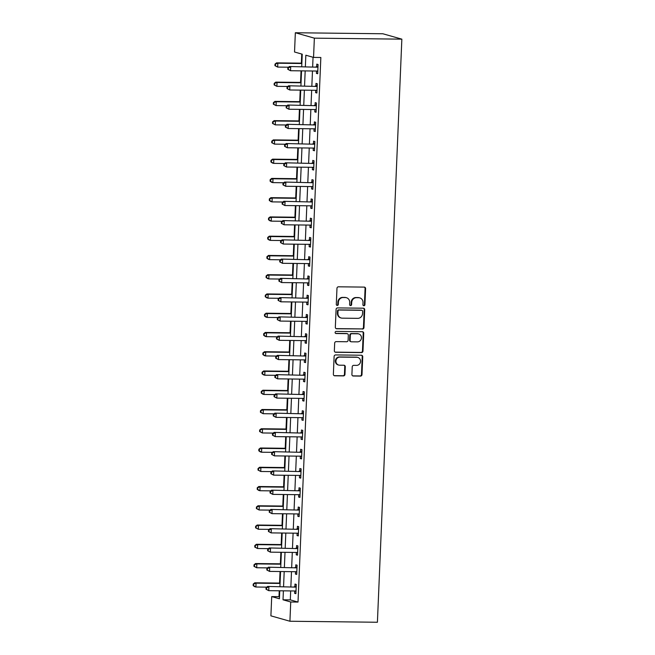 <?xml version="1.0" encoding="UTF-8"?>
<svg xmlns="http://www.w3.org/2000/svg" width="655" height="655" viewBox="0 0 655 655"><rect width="100%" height="100%" fill="white"/><g stroke="black" fill="none" stroke-linecap="round" stroke-linejoin="round"><path stroke-width="0.98" d="M363.877 305.746A1.064 0.999 105.9 0 0 364.925 304.698L365.596 288.634A1.523 1.425 105.9 0 0 364.229 287.103L338.463 286.808A1.523 1.425 105.9 0 0 336.973 288.306L336.293 304.37A1.064 0.999 105.9 0 0 337.251 305.443A1.064 0.999 105.9 0 0 338.299 304.395L338.389 302.315A4.863 4.56 105.9 0 1 343.171 297.526L345.316 297.55A4.863 4.56 105.9 0 1 349.696 302.446L349.606 304.526A1.064 0.999 105.9 0 0 350.564 305.598A1.064 0.999 105.9 0 0 351.612 304.55L351.702 302.471A4.863 4.56 105.9 0 1 356.484 297.681L358.629 297.706A4.863 4.56 105.9 0 1 363.009 302.602L362.919 304.681A1.064 0.999 105.9 0 0 363.877 305.746M363.386 305.598A1.064 0.999 105.9 0 0 364.409 304.55L365.081 288.487A1.523 1.425 105.9 0 0 364.319 287.111M336.76 305.296A1.064 0.999 105.9 0 0 337.784 304.248L337.874 302.168L338.389 302.315M350.073 305.451A1.064 0.999 105.9 0 0 351.096 304.403L351.186 302.323L351.702 302.471M351.907 374.48A1.523 1.425 105.9 0 0 353.274 376.011L360.496 376.093A1.523 1.425 105.9 0 0 361.994 374.603L362.739 356.754A1.523 1.425 105.9 0 0 361.372 355.231L335.606 354.928A1.523 1.425 105.9 0 0 334.115 356.426L333.37 374.267A1.523 1.425 105.9 0 0 334.738 375.798L343.466 375.896A1.523 1.425 105.9 0 0 344.964 374.406L345.283 366.767A1.523 1.425 105.9 0 0 343.916 365.236L339.585 365.187A4.061 3.815 105.9 0 1 335.974 360.594A4.061 3.815 105.9 0 1 339.92 357.098L356.885 357.294A4.061 3.815 105.9 0 1 360.496 361.887A4.061 3.815 105.9 0 1 356.541 365.384L353.716 365.351A1.523 1.425 105.9 0 0 352.226 366.849L351.907 374.48M290.681 590.916L290.312 599.882L298.017 602.068L290.73 601.986L289.919 621.243L377.411 622.25L401.851 39.153L382.831 33.757L295.339 32.75L294.537 52.007L302.242 54.193L301.718 66.663M298.017 602.068L320.844 57.493L313.548 57.411L314.359 38.154L401.851 39.153M362.469 329.064A1.523 1.425 105.9 0 0 363.967 327.574L364.712 309.725A1.523 1.425 105.9 0 0 363.345 308.202L337.579 307.907A1.523 1.425 105.9 0 0 336.089 309.397L335.335 327.246A1.523 1.425 105.9 0 0 336.703 328.769L361.953 328.925A1.523 1.425 105.9 0 0 363.451 327.426L364.196 309.586A1.523 1.425 105.9 0 0 363.435 308.202M363.73 333.239L362.976 351.088A1.523 1.425 105.9 0 1 361.486 352.578L335.72 352.284A1.523 1.425 105.9 0 1 334.353 350.752L334.672 343.122A1.523 1.425 105.9 0 1 336.171 341.623L346.618 341.746A1.523 1.425 105.9 0 0 348.108 340.248L348.321 335.18A1.523 1.425 105.9 0 0 346.953 333.657L336.081 333.526A1.064 0.999 105.9 0 1 335.131 332.331A1.064 0.999 105.9 0 1 336.162 331.414L362.362 331.717A1.523 1.425 105.9 0 1 363.73 333.239L363.214 333.1L362.469 350.941L362.976 351.088M313.049 57.263L312.648 66.785M312.476 70.986L311.846 86.042M311.665 90.243L311.035 105.299M310.863 109.5L310.233 124.556M310.052 128.757L309.422 143.813M309.25 148.014L308.62 163.07M308.44 167.271L307.809 182.327M307.637 186.528L306.998 201.584M306.827 205.785L306.196 220.841M306.016 225.042L305.386 240.098M305.214 244.299L304.583 259.355M304.403 263.556L303.773 278.612M303.601 282.813L302.97 297.869M302.79 302.07L302.16 317.126M301.98 321.327L301.349 336.383M301.177 340.584L300.547 355.64M300.367 359.841L299.736 374.889M299.564 379.098L298.934 394.146M298.754 398.355L298.123 413.403M297.951 417.612L297.321 432.66M297.141 436.869L296.51 451.917M296.33 456.117L295.7 471.174M295.528 475.374L294.897 490.431M294.717 494.631L294.087 509.688M293.915 513.888L293.284 528.945M293.104 533.145L292.474 548.202M292.302 552.402L291.663 567.459M291.491 571.659L290.861 586.716M316.504 71.035L316.406 73.376L317.691 73.745L318.076 64.501L316.791 64.133L316.692 66.638M315.702 90.292L315.604 92.633L316.881 93.002L317.274 83.758L315.988 83.39L315.882 85.895M314.891 109.549L314.793 111.89L316.078 112.259L316.463 103.015L315.178 102.647L315.071 105.152M314.081 128.806L313.982 131.147L315.268 131.516L315.661 122.272L314.375 121.904L314.269 124.409M313.278 148.063L313.18 150.404L314.465 150.773L314.85 141.529L313.565 141.161L313.458 143.666M312.468 167.32L312.369 169.661L313.655 170.03L314.04 160.786L312.762 160.418L312.656 162.923M311.665 186.577L311.567 188.918L312.853 189.287L313.237 180.043L311.952 179.675L311.846 182.18M310.855 205.834L310.757 208.175L312.042 208.544L312.427 199.3L311.141 198.932L311.043 201.437M310.044 225.091L309.946 227.432L311.231 227.801L311.624 218.557L310.339 218.189L310.233 220.694M309.242 244.348L309.144 246.689L310.429 247.058L310.814 237.814L309.528 237.446L309.422 239.951M308.431 263.597L308.333 265.946L309.619 266.315L310.011 257.071L308.726 256.703L308.62 259.208M307.629 282.854L307.531 285.203L308.816 285.572L309.201 276.328L307.915 275.96L307.809 278.465M306.818 302.111L306.72 304.46L308.006 304.829L308.39 295.585L307.105 295.217L307.007 297.722M306.016 321.368L305.918 323.717L307.203 324.078L307.588 314.842L306.303 314.474L306.196 316.979M305.205 340.625L305.107 342.974L306.393 343.335L306.777 334.091L305.492 333.731L305.386 336.236M304.395 359.882L304.297 362.231L305.582 362.592L305.975 353.348L304.69 352.988L304.583 355.493M303.592 379.139L303.494 381.488L304.78 381.849L305.165 372.605L303.879 372.245L303.773 374.75M302.782 398.396L302.684 400.745L303.969 401.106L304.362 391.862L303.077 391.502L302.97 394.007M301.98 417.653L301.881 420.002L303.167 420.363L303.552 411.119L302.266 410.759L302.16 413.264M301.169 436.91L301.071 439.259L302.356 439.62L302.741 430.376L301.456 430.016L301.357 432.521M300.367 456.167L300.268 458.516L301.554 458.877L301.939 449.633L300.653 449.273L300.547 451.778M299.556 475.424L299.458 477.773L300.743 478.134L301.128 468.89L299.843 468.53L299.736 471.035M298.745 494.681L298.647 497.03L299.933 497.391L300.326 488.147L299.04 487.787L298.934 490.292M297.943 513.938L297.845 516.287L299.13 516.648L299.515 507.404L298.23 507.044L298.123 509.549M297.133 533.195L297.034 535.544L298.32 535.905L298.713 526.661L297.427 526.301L297.321 528.806M296.33 552.452L296.232 554.801L297.517 555.162L297.902 545.918L296.617 545.558L296.51 548.063M295.52 571.709L295.421 574.05L296.707 574.419L297.092 565.175L295.806 564.815L295.708 567.32M294.717 590.966L294.619 593.307L295.896 593.676L296.289 584.432L295.004 584.063L294.897 586.577M301.742 54.054L301.357 63.15M301.038 70.855L300.555 82.407M300.227 90.112L299.744 101.664M299.425 109.369L298.942 120.921M298.615 128.626L298.131 140.178M297.812 147.883L297.329 159.435M297.002 167.14L296.519 178.692M296.199 186.397L295.708 197.949M295.389 205.654L294.906 217.206M294.578 224.911L294.095 236.463M293.776 244.168L293.293 255.72M292.965 263.425L292.482 274.977M292.163 282.682L291.671 294.234M291.352 301.939L290.869 313.491M290.542 321.196L290.059 332.748M289.739 340.453L289.256 352.005M288.929 359.71L288.446 371.262M288.126 378.967L287.643 390.519M287.316 398.224L286.833 409.776M286.513 417.481L286.022 429.033M285.703 436.729L285.22 448.29M284.892 455.986L284.409 467.547M284.09 475.243L283.607 486.804M283.279 494.5L282.796 506.061M282.477 513.757L281.994 525.318M281.666 533.014L281.183 544.575M280.864 552.271L280.373 563.832M280.053 571.528L279.57 583.089M279.243 590.785L278.997 596.672L279.505 596.811M289.919 621.243L270.9 615.847L271.71 596.59L279.423 598.776L279.75 590.794M278.997 596.672L271.71 596.59M283.394 590.835L283.017 599.8L290.73 601.986M313.548 57.411L305.844 55.216L305.361 66.704M305.181 70.904L304.55 85.961M304.378 90.161L303.748 105.218M303.568 109.418L302.938 124.475M302.766 128.675L302.135 143.732M301.955 147.932L301.325 162.989M301.153 167.189L300.514 182.246M300.342 186.446L299.712 201.503M299.531 205.703L298.901 220.76M298.729 224.96L298.099 240.008M297.919 244.217L297.288 259.265M297.116 263.474L296.486 278.522M296.306 282.731L295.675 297.779M295.503 301.988L294.865 317.036M294.693 321.237L294.062 336.293M293.882 340.494L293.252 355.55M293.08 359.751L292.449 374.807M292.269 379.008L291.639 394.064M291.467 398.265L290.836 413.321M290.656 417.522L290.026 432.578M289.846 436.779L289.215 451.835M289.043 456.036L288.413 471.092M288.233 475.293L287.602 490.349M287.43 494.55L286.8 509.606M286.62 513.807L285.989 528.863M285.817 533.064L285.187 548.12M285.007 552.321L284.376 567.377M284.196 571.578L283.566 586.634M314.359 38.154L295.339 32.75M279.931 586.593L280.561 571.537M280.733 567.336L281.372 552.28M281.544 548.079L282.174 533.023M282.354 528.822L282.985 513.766M283.156 509.565L283.787 494.509M283.967 490.308L284.598 475.252M284.769 471.051L285.4 455.995M285.58 451.794L286.21 436.738M286.391 432.537L287.021 417.481M287.193 413.28L287.823 398.224M288.003 394.023L288.634 378.967M288.806 374.766L289.436 359.71M289.616 355.509L290.247 340.453M290.419 336.252L291.049 321.196M291.229 316.995L291.86 301.939M292.04 297.738L292.67 282.682M292.842 278.481L293.473 263.425M293.653 259.224L294.283 244.176M294.455 239.967L295.086 224.919M295.266 220.71L295.896 205.662M296.068 201.453L296.699 186.405M296.879 182.196L297.509 167.148M297.689 162.948L298.32 147.891M298.492 143.691L299.122 128.634M299.302 124.434L299.933 109.377M300.105 105.177L300.735 90.12M300.915 85.92L301.546 70.863M290.312 599.882L283.017 599.8M316.406 73.376L317.708 73.393M315.604 92.633L316.897 92.65M314.793 111.89L316.095 111.907M313.982 131.147L315.284 131.164M313.18 150.404L314.482 150.421M312.369 169.661L313.671 169.678M311.567 188.918L312.861 188.935M310.757 208.175L312.058 208.192M309.946 227.432L311.248 227.449M309.144 246.689L310.445 246.706M308.333 265.946L309.635 265.963M307.531 285.203L308.824 285.22M306.72 304.46L308.022 304.477M305.918 323.717L307.211 323.734M305.107 342.974L306.409 342.991M304.297 362.231L305.598 362.248M303.494 381.488L304.796 381.505M302.684 400.745L303.985 400.762M301.881 420.002L303.175 420.019M301.071 439.259L302.373 439.276M300.268 458.516L301.562 458.525M299.458 477.773L300.76 477.782M298.647 497.03L299.949 497.039M297.845 516.287L299.147 516.296M297.034 535.544L298.336 535.553M296.232 554.801L297.526 554.81M295.421 574.05L296.723 574.067M294.619 593.307L295.913 593.324M359.751 297.869L359.243 297.722A4.863 4.56 105.9 0 0 358.113 297.558L358.629 297.706M351.186 302.323A4.863 4.56 105.9 0 1 355.968 297.534L358.113 297.558M346.446 297.714L345.93 297.575A4.863 4.56 105.9 0 0 344.8 297.411L345.316 297.55M337.874 302.168A4.863 4.56 105.9 0 1 342.655 297.386L344.8 297.411M336.105 328.622A1.523 1.425 105.9 0 0 336.195 328.622L361.953 328.925M362.641 311.371A1.064 0.999 105.9 0 0 361.683 310.298L339.069 310.036A1.064 0.999 105.9 0 0 338.021 311.084L337.931 313.278A4.863 4.56 105.9 0 0 342.303 318.166L357.761 318.346A4.863 4.56 105.9 0 0 362.551 313.565L362.641 311.371M361.928 310.331L361.413 310.192A1.064 0.999 105.9 0 0 361.167 310.151L361.683 310.298M341.181 318.011L340.665 317.863A4.863 4.56 105.9 0 1 337.415 313.131L337.505 310.937A1.064 0.999 105.9 0 1 338.553 309.897L361.167 310.151M335.123 352.136A1.523 1.425 105.9 0 0 335.204 352.136L360.97 352.439A1.523 1.425 105.9 0 0 362.469 350.941M347.306 333.706L346.79 333.559A1.523 1.425 105.9 0 0 346.438 333.51L335.581 333.387M357.458 341.869A4.061 3.815 105.9 0 0 358.735 333.919A4.061 3.815 105.9 0 0 357.794 333.78L351.825 333.714A1.523 1.425 105.9 0 0 350.327 335.204L350.114 340.273A1.523 1.425 105.9 0 0 351.481 341.804L357.458 341.869M358.735 333.919L358.228 333.772A4.061 3.815 105.9 0 0 357.286 333.632L357.794 333.78M351.129 341.746L350.613 341.607A1.523 1.425 105.9 0 1 349.598 340.125L349.811 335.057A1.523 1.425 105.9 0 1 351.309 333.567L357.286 333.632M363.214 333.1A1.523 1.425 105.9 0 0 362.444 331.717M357.827 357.433L357.311 357.286A4.061 3.815 105.9 0 0 356.369 357.147L356.885 357.294M338.643 365.056L338.127 364.909A4.061 3.815 105.9 0 1 339.405 356.95L356.369 357.147M334.132 375.651A1.523 1.425 105.9 0 0 334.222 375.651L342.95 375.757A1.523 1.425 105.9 0 0 344.448 374.259L344.767 366.62A1.523 1.425 105.9 0 0 343.998 365.244M352.668 375.864A1.523 1.425 105.9 0 0 352.758 375.864L359.988 375.945A1.523 1.425 105.9 0 0 361.478 374.455L362.231 356.607A1.523 1.425 105.9 0 0 361.462 355.231M301.865 63.158L276.557 62.872L277.843 63.232L277.687 67.088L288.544 67.211M301.857 63.51L277.843 63.232L275.002 64.116L274.936 65.656L275.452 65.795L275.518 64.255M275.452 65.795L277.687 67.088L274.936 65.656M275.002 64.116L276.557 62.872M317.241 67.187L289.412 66.515L317.241 67.187A1.547 1.449 105.9 0 0 317.79 67.08L317.978 67.007M288.364 67.907L290.697 66.884L290.533 70.732L287.791 69.299L288.306 69.446L288.364 67.907L287.856 67.76L287.791 69.299M317.798 71.239L317.618 71.158A1.547 1.449 105.9 0 0 317.077 71.043L290.533 70.732L288.306 69.446M315.956 66.826A1.547 1.449 105.9 0 0 316.504 66.72L318.011 66.106M317.79 71.444L316.881 71.035M289.412 66.515L287.856 67.76M301.063 82.415L275.755 82.129L277.04 82.489L276.877 86.345L287.741 86.468M301.046 82.767L277.04 82.489L274.199 83.365L274.134 84.913L274.642 85.052L274.707 83.513M274.642 85.052L276.877 86.345L274.134 84.913M274.199 83.365L275.755 82.129M300.252 101.672L274.944 101.386L276.23 101.746L276.074 105.602L286.931 105.725M300.236 102.024L276.23 101.746L273.389 102.622L273.323 104.17L273.839 104.309L273.905 102.769M273.839 104.309L276.074 105.602L273.323 104.17M273.389 102.622L274.944 101.386M299.45 120.929L274.142 120.643L275.427 121.003L275.264 124.859L286.12 124.982M299.433 121.281L275.427 121.003L272.578 121.879L272.513 123.427L273.029 123.566L273.094 122.026M273.029 123.566L275.264 124.859L272.513 123.427M272.578 121.879L274.142 120.643M316.43 86.444L288.601 85.772L316.43 86.444A1.547 1.449 105.9 0 0 316.979 86.337L317.167 86.263M287.561 87.164L289.887 86.141L289.731 89.989L286.98 88.556L287.496 88.703L287.561 87.164L287.046 87.017L286.98 88.556M316.987 90.496L316.807 90.415A1.547 1.449 105.9 0 0 316.267 90.3L289.731 89.989L287.496 88.703M315.145 86.083A1.547 1.449 105.9 0 0 315.694 85.977L317.208 85.363M316.979 90.701L316.078 90.292M288.601 85.772L287.046 87.017M315.62 105.701L287.799 105.029L315.62 105.701A1.547 1.449 105.9 0 0 316.168 105.594L316.357 105.52M286.751 106.421L289.084 105.398L288.921 109.246L286.178 107.813L286.685 107.96L286.751 106.421L286.243 106.274L286.178 107.813M316.185 109.753L316.005 109.672A1.547 1.449 105.9 0 0 315.464 109.557L288.921 109.246L286.685 107.96M314.334 105.34A1.547 1.449 105.9 0 0 314.883 105.234L316.398 104.62M316.177 109.958L315.268 109.549M287.799 105.029L286.243 106.274M314.818 124.958L286.988 124.286L314.818 124.958A1.547 1.449 105.9 0 0 315.366 124.851L315.554 124.778M285.948 125.678L288.274 124.655L288.118 128.503L285.367 127.07L285.883 127.217L285.948 125.678L285.433 125.531L285.367 127.07M315.374 129.01L315.194 128.929A1.547 1.449 105.9 0 0 314.654 128.814L288.118 128.503L285.883 127.217M313.532 124.597A1.547 1.449 105.9 0 0 314.081 124.491L315.587 123.877M315.366 129.207L314.457 128.806M286.988 124.286L285.433 125.531M298.639 140.186L273.331 139.9L274.617 140.26L274.453 144.116L285.318 144.239M298.623 140.538L274.617 140.26L271.776 141.136L271.71 142.684L272.226 142.823L272.292 141.284M272.226 142.823L274.453 144.116L271.71 142.684M271.776 141.136L273.331 139.9M314.007 144.215L286.186 143.543L314.007 144.215A1.547 1.449 105.9 0 0 314.556 144.108L314.744 144.034M285.138 144.935L287.471 143.912L287.308 147.76L284.557 146.327L285.072 146.474L285.138 144.935L284.622 144.788L284.557 146.327M314.572 148.267L314.384 148.186A1.547 1.449 105.9 0 0 313.843 148.063L287.308 147.76L285.072 146.474M312.722 143.854A1.547 1.449 105.9 0 0 313.27 143.748L314.785 143.134M314.564 148.464L313.655 148.063M286.186 143.543L284.622 144.788M297.828 159.443L272.529 159.157L273.815 159.517L273.651 163.365L284.507 163.496M297.82 159.795L273.815 159.517L270.965 160.393L270.9 161.932L271.416 162.08L271.481 160.541M271.416 162.08L273.651 163.365L272.365 163.005L270.9 161.932M270.965 160.393L272.529 159.157M297.026 178.7L271.719 178.406L273.004 178.774L272.84 182.622L283.705 182.753M297.01 179.052L273.004 178.774L270.163 179.65L270.097 181.189L270.613 181.337L270.671 179.797M270.613 181.337L272.84 182.622L271.555 182.262L270.097 181.189M270.163 179.65L271.719 178.406M296.216 197.957L270.908 197.663L272.193 198.031L272.038 201.879L282.894 202.01M296.207 198.309L272.193 198.031L269.352 198.907L269.287 200.446L269.803 200.594L269.868 199.054M269.803 200.594L272.038 201.879L270.752 201.519L269.287 200.446M269.352 198.907L270.908 197.663M295.413 217.214L270.106 216.92L271.391 217.288L271.227 221.136L282.084 221.267M295.397 217.566L271.391 217.288L268.542 218.164L268.485 219.703L268.992 219.851L269.058 218.311M268.992 219.851L271.227 221.136L269.942 220.776L268.485 219.703M268.542 218.164L270.106 216.92M294.603 236.471L269.295 236.177L270.581 236.545L270.425 240.393L281.282 240.524M294.586 236.823L270.581 236.545L267.739 237.421L267.674 238.96L268.19 239.108L268.255 237.569M268.19 239.108L270.425 240.393L269.139 240.033L267.674 238.96M267.739 237.421L269.295 236.177M313.205 163.472L285.375 162.8L313.205 163.472A1.547 1.449 105.9 0 0 313.753 163.365L313.941 163.291M284.335 164.192L286.661 163.169L286.497 167.017L283.754 165.584L284.27 165.731L284.335 164.192L283.82 164.045L283.754 165.584M313.761 167.524L313.581 167.443A1.547 1.449 105.9 0 0 313.041 167.32L286.497 167.017L284.27 165.731M311.919 163.103A1.547 1.449 105.9 0 0 312.468 163.005L313.974 162.391M313.753 167.721L312.844 167.32M285.375 162.8L283.82 164.045M312.394 182.729L284.573 182.057L312.394 182.729A1.547 1.449 105.9 0 0 312.943 182.622L313.131 182.548M283.525 183.449L285.858 182.426L285.695 186.274L282.944 184.841L283.459 184.988L283.525 183.449L283.009 183.302L282.944 184.841M312.951 186.781L312.771 186.7A1.547 1.449 105.9 0 0 312.23 186.577L285.695 186.274L283.459 184.988M311.109 182.36A1.547 1.449 105.9 0 0 311.657 182.262L313.172 181.648M312.943 186.978L312.042 186.577M284.573 182.057L283.009 183.302M311.584 201.986L283.762 201.314L311.584 201.986A1.547 1.449 105.9 0 0 312.14 201.879L312.32 201.805M282.714 202.706L285.048 201.683L284.884 205.531L282.141 204.098L282.657 204.245L282.714 202.706L282.207 202.559L282.141 204.098M312.148 206.038L311.968 205.957A1.547 1.449 105.9 0 0 311.428 205.834L284.884 205.531L282.657 204.245M310.306 201.617A1.547 1.449 105.9 0 0 310.855 201.519L312.361 200.905M312.14 206.235L311.231 205.834M283.762 201.314L282.207 202.559M310.781 221.243L282.952 220.571L310.781 221.243A1.547 1.449 105.9 0 0 311.33 221.136L311.518 221.062M281.912 221.963L284.237 220.94L284.082 224.788L281.331 223.355L281.846 223.502L281.912 221.963L281.396 221.816L281.331 223.355M311.338 225.295L311.158 225.214A1.547 1.449 105.9 0 0 310.617 225.091L284.082 224.788L281.846 223.502M309.496 220.874A1.547 1.449 105.9 0 0 310.044 220.776L311.559 220.162M311.33 225.492L310.421 225.091M282.952 220.571L281.396 221.816M309.971 240.5L282.149 239.828L309.971 240.5A1.547 1.449 105.9 0 0 310.519 240.393L310.707 240.319M281.101 241.22L283.435 240.197L283.271 244.045L280.528 242.612L281.036 242.759L281.101 241.22L280.586 241.073L280.528 242.612M310.535 244.552L310.355 244.471A1.547 1.449 105.9 0 0 309.815 244.348L283.271 244.045L281.036 242.759M308.685 240.131A1.547 1.449 105.9 0 0 309.234 240.033L310.748 239.419M310.527 244.749L309.619 244.348M282.149 239.828L280.586 241.073M293.8 255.728L268.493 255.434L269.778 255.802L269.614 259.65L280.471 259.781M293.784 256.08L269.778 255.802L266.929 256.678L266.863 258.217L267.379 258.365L267.445 256.825M267.379 258.365L269.614 259.65L268.329 259.29L266.863 258.217M266.929 256.678L268.493 255.434M309.168 259.757L281.339 259.085L309.168 259.757A1.547 1.449 105.9 0 0 309.717 259.65L309.905 259.577M280.299 260.477L282.624 259.454L282.469 263.302L279.718 261.869L280.234 262.016L280.299 260.477L279.783 260.33L279.718 261.869M309.725 263.801L309.545 263.728A1.547 1.449 105.9 0 0 309.004 263.605L282.469 263.302L280.234 262.016M307.883 259.388A1.547 1.449 105.9 0 0 308.431 259.282L309.938 258.668M309.717 264.006L308.808 263.605M281.339 259.085L279.783 260.33M292.99 274.985L267.682 274.691L268.968 275.059L268.804 278.907L279.669 279.038M292.973 275.337L268.968 275.059L266.127 275.935L266.061 277.474L266.577 277.622L266.642 276.082M266.577 277.622L268.804 278.907L267.518 278.547L266.061 277.474M266.127 275.935L267.682 274.691M308.358 279.014L280.536 278.342L308.358 279.014A1.547 1.449 105.9 0 0 308.906 278.907L309.094 278.834M279.488 279.734L281.822 278.711L281.658 282.559L278.907 281.126L279.423 281.273L279.488 279.734L278.973 279.587L278.907 281.126M308.923 283.058L308.734 282.985A1.547 1.449 105.9 0 0 308.194 282.862L281.658 282.559L279.423 281.273M307.072 278.645A1.547 1.449 105.9 0 0 307.621 278.539L309.135 277.925M308.906 283.263L308.006 282.862M280.536 278.342L278.973 279.587M292.179 294.242L266.88 293.948L268.165 294.316L268.001 298.164L278.858 298.287M292.171 294.594L268.165 294.316L265.316 295.192L265.25 296.731L265.766 296.879L265.832 295.339M265.766 296.879L268.001 298.164L266.716 297.804L265.25 296.731M265.316 295.192L266.88 293.948M307.555 298.271L279.726 297.599L307.555 298.271A1.547 1.449 105.9 0 0 308.104 298.164L308.292 298.09M278.686 298.991L281.011 297.968L280.848 301.816L278.105 300.383L278.621 300.53L278.686 298.991L278.17 298.844L278.105 300.383M308.112 302.315L307.932 302.242A1.547 1.449 105.9 0 0 307.392 302.119L280.848 301.816L278.621 300.53M306.27 297.902A1.547 1.449 105.9 0 0 306.818 297.796L308.325 297.182M308.104 302.52L307.195 302.119M279.726 297.599L278.17 298.844M291.377 313.499L266.069 313.205L267.355 313.573L267.191 317.421L278.056 317.544M291.36 313.851L267.355 313.573L264.514 314.449L264.448 315.988L264.964 316.136L265.021 314.596M264.964 316.136L267.191 317.421L265.905 317.061L264.448 315.988M264.514 314.449L266.069 313.205M306.745 317.528L278.924 316.856L306.745 317.528A1.547 1.449 105.9 0 0 307.293 317.421L307.482 317.348M277.876 318.248L280.201 317.225L280.045 321.073L277.294 319.64L277.81 319.787L277.876 318.248L277.36 318.101L277.294 319.64M307.301 321.572L307.121 321.499A1.547 1.449 105.9 0 0 306.581 321.376L280.045 321.073L277.81 319.787M305.459 317.159A1.547 1.449 105.9 0 0 306.008 317.053L307.523 316.439M307.293 321.777L306.393 321.376M278.924 316.856L277.36 318.101M290.566 332.756L265.259 332.462L266.544 332.83L266.389 336.678L277.245 336.801M290.558 333.1L266.544 332.83L263.703 333.706L263.637 335.245L264.153 335.393L264.219 333.853M264.153 335.393L266.389 336.678L265.103 336.318L263.637 335.245M263.703 333.706L265.259 332.462M305.934 336.785L278.113 336.113L305.934 336.785A1.547 1.449 105.9 0 0 306.483 336.678L306.671 336.604M277.065 337.505L279.398 336.482L279.235 340.33L276.492 338.897L277 339.044L277.065 337.505L276.557 337.358L276.492 338.897M306.499 340.829L306.319 340.756A1.547 1.449 105.9 0 0 305.779 340.633L279.235 340.33L277 339.044M304.649 336.416A1.547 1.449 105.9 0 0 305.205 336.31L306.712 335.696M306.491 341.034L305.582 340.633M278.113 336.113L276.557 337.358M289.764 352.013L264.456 351.719L265.742 352.087L265.578 355.935L276.435 356.058M289.747 352.357L265.742 352.087L262.892 352.963L262.835 354.502L263.343 354.65L263.408 353.11M263.343 354.65L265.578 355.935L264.293 355.575L262.835 354.502M262.892 352.963L264.456 351.719M305.132 356.042L277.302 355.37L305.132 356.042A1.547 1.449 105.9 0 0 305.68 355.935L305.869 355.861M276.263 356.762L278.588 355.731L278.432 359.587L275.681 358.154L276.197 358.301L276.263 356.762L275.747 356.615L275.681 358.154M305.688 360.086L305.508 360.004A1.547 1.449 105.9 0 0 304.968 359.89L278.432 359.587L276.197 358.301M303.846 355.673A1.547 1.449 105.9 0 0 304.395 355.567L305.901 354.953M305.68 360.291L304.772 359.89M277.302 355.37L275.747 356.615M288.953 371.27L263.646 370.976L264.931 371.344L264.767 375.192L275.632 375.315M288.937 371.614L264.931 371.344L262.09 372.22L262.025 373.759L262.54 373.907L262.606 372.368M262.54 373.907L264.767 375.192L263.49 374.832L262.025 373.759M262.09 372.22L263.646 370.976M288.151 390.527L262.843 390.233L264.129 390.601L263.965 394.449L274.822 394.572M288.135 390.871L264.129 390.601L261.279 391.477L261.214 393.016L261.73 393.164L261.795 391.625M261.73 393.164L263.965 394.449L262.68 394.089L261.214 393.016M261.279 391.477L262.843 390.233M287.34 409.784L262.033 409.49L263.318 409.858L263.154 413.706L274.019 413.829M287.324 410.128L263.318 409.858L260.477 410.734L260.412 412.273L260.927 412.421L260.993 410.881M260.927 412.421L263.154 413.706L260.412 412.273M260.477 410.734L262.033 409.49M286.53 429.041L261.23 428.747L262.508 429.115L262.352 432.963L273.209 433.086M286.522 429.385L262.508 429.115L259.667 429.991L259.601 431.53L260.117 431.678L260.182 430.139M260.117 431.678L262.352 432.963L259.601 431.53M259.667 429.991L261.23 428.747M285.727 448.298L260.42 448.004L261.705 448.372L261.541 452.22L272.406 452.343M285.711 448.642L261.705 448.372L258.864 449.248L258.799 450.787L259.306 450.935L259.372 449.395M259.306 450.935L261.541 452.22L260.256 451.852L258.799 450.787M258.864 449.248L260.42 448.004M284.917 467.547L259.609 467.261L260.895 467.629L260.739 471.477L271.596 471.6M284.9 467.899L260.895 467.629L258.054 468.505L257.988 470.044L258.504 470.192L258.569 468.652M258.504 470.192L260.739 471.477L257.988 470.044M258.054 468.505L259.609 467.261M284.114 486.804L258.807 486.518L260.092 486.886L259.929 490.734L270.785 490.857M284.098 487.156L260.092 486.886L257.243 487.762L257.186 489.301L257.693 489.449L257.759 487.909M257.693 489.449L259.929 490.734L258.643 490.366L257.186 489.301M257.243 487.762L258.807 486.518M283.304 506.061L257.996 505.775L259.282 506.135L259.118 509.991L269.983 510.114M283.287 506.413L259.282 506.135L256.441 507.019L256.375 508.558L256.891 508.706L256.956 507.167M256.891 508.706L259.118 509.991L256.375 508.558M256.441 507.019L257.996 505.775M304.321 375.299L276.5 374.627L304.321 375.299A1.547 1.449 105.9 0 0 304.87 375.192L305.058 375.118M275.452 376.019L277.785 374.988L277.622 378.844L274.879 377.411L275.387 377.558L275.452 376.019L274.936 375.872L274.879 377.411M304.886 379.343L304.698 379.261A1.547 1.449 105.9 0 0 304.166 379.147L277.622 378.844L275.387 377.558M303.036 374.93A1.547 1.449 105.9 0 0 303.584 374.824L305.099 374.21M304.878 379.548L303.969 379.147M276.5 374.627L274.936 375.872M303.519 394.556L275.69 393.884L303.519 394.556A1.547 1.449 105.9 0 0 304.067 394.449L304.256 394.367M274.65 395.268L276.975 394.244L276.811 398.101L274.068 396.668L274.584 396.815L274.65 395.268L274.134 395.129L274.068 396.668M304.076 398.6L303.895 398.518A1.547 1.449 105.9 0 0 303.355 398.404L276.811 398.101L274.584 396.815M302.233 394.187A1.547 1.449 105.9 0 0 302.782 394.081L304.288 393.467M304.067 398.805L303.159 398.404M275.69 393.884L274.134 395.129M302.708 413.813L274.887 413.141L302.708 413.813A1.547 1.449 105.9 0 0 303.257 413.706L303.445 413.624M273.839 414.525L276.173 413.502L276.009 417.358L273.258 415.925L273.774 416.072L273.839 414.525L273.323 414.386L273.258 415.925M303.265 417.857L303.085 417.775A1.547 1.449 105.9 0 0 302.544 417.661L276.009 417.358L273.774 416.072M301.423 413.444A1.547 1.449 105.9 0 0 301.971 413.338L303.486 412.724M303.257 418.062L302.356 417.661M274.887 413.141L273.323 414.386M301.906 433.07L274.077 432.398L301.906 433.07A1.547 1.449 105.9 0 0 302.454 432.963L302.643 432.881M273.029 433.782L275.362 432.758L275.198 436.615L272.455 435.182L272.971 435.329L273.029 433.782L272.521 433.643L272.455 435.182M302.463 437.114L302.282 437.032A1.547 1.449 105.9 0 0 301.742 436.918L275.198 436.615L272.971 435.329M300.62 432.701A1.547 1.449 105.9 0 0 301.169 432.595L302.675 431.981M302.454 437.319L301.546 436.918M274.077 432.398L272.521 433.643M301.095 452.327L273.274 451.655L301.095 452.327A1.547 1.449 105.9 0 0 301.644 452.22L301.832 452.138M272.226 453.039L274.551 452.016L274.396 455.872L271.645 454.439L272.161 454.586L272.226 453.039L271.71 452.9L271.645 454.439M301.652 456.371L301.472 456.289A1.547 1.449 105.9 0 0 300.932 456.175L274.396 455.872L272.161 454.586M299.81 451.958A1.547 1.449 105.9 0 0 300.358 451.852L301.873 451.238M301.644 456.576L300.743 456.175M273.274 451.655L271.71 452.9M300.285 471.584L272.464 470.912L300.285 471.584A1.547 1.449 105.9 0 0 300.833 471.477L301.022 471.395M271.416 472.296L273.749 471.272L273.585 475.129L270.843 473.696L271.35 473.843L271.416 472.296L270.908 472.157L270.843 473.696M300.85 475.628L300.67 475.546A1.547 1.449 105.9 0 0 300.129 475.432L273.585 475.129L271.35 473.843M298.999 471.215A1.547 1.449 105.9 0 0 299.548 471.109L301.063 470.495M300.841 475.833L299.933 475.432M272.464 470.912L270.908 472.157M299.482 490.832L271.653 490.169L299.482 490.832A1.547 1.449 105.9 0 0 300.031 490.734L300.219 490.652M270.613 491.553L272.938 490.529L272.783 494.386L270.032 492.953L270.548 493.092L270.613 491.553L270.097 491.406L270.032 492.953M300.039 494.885L299.859 494.803A1.547 1.449 105.9 0 0 299.319 494.689L272.783 494.386L270.548 493.092M298.197 490.472A1.547 1.449 105.9 0 0 298.745 490.366L300.252 489.752M300.031 495.09L299.122 494.689M271.653 490.169L270.097 491.406M298.672 510.089L270.851 509.426L298.672 510.089A1.547 1.449 105.9 0 0 299.22 509.991L299.409 509.909M269.803 510.81L272.136 509.786L271.972 513.643L269.23 512.21L269.737 512.349L269.803 510.81L269.287 510.663L269.23 512.21M299.237 514.142L299.048 514.06A1.547 1.449 105.9 0 0 298.516 513.946L271.972 513.643L269.737 512.349M297.386 509.729A1.547 1.449 105.9 0 0 297.935 509.623L299.45 509.009M299.229 514.347L298.32 513.946M270.851 509.426L269.287 510.663M282.502 525.318L257.194 525.032L258.479 525.392L258.316 529.248L269.172 529.371M282.485 525.67L258.479 525.392L255.63 526.276L255.565 527.815L256.08 527.963L256.146 526.423M256.08 527.963L258.316 529.248L255.565 527.815M255.63 526.276L257.194 525.032M297.869 529.346L270.04 528.683L297.869 529.346A1.547 1.449 105.9 0 0 298.418 529.248L298.606 529.166M269 530.067L271.326 529.043L271.162 532.9L268.419 531.467L268.935 531.606L269 530.067L268.485 529.92L268.419 531.467M298.426 533.399L298.246 533.317A1.547 1.449 105.9 0 0 297.706 533.203L271.162 532.9L268.935 531.606M296.584 528.986A1.547 1.449 105.9 0 0 297.133 528.88L298.639 528.266M298.418 533.604L297.509 533.203M270.04 528.683L268.485 529.92M281.691 544.575L256.383 544.289L257.669 544.649L257.505 548.505L268.37 548.628M281.675 544.927L257.669 544.649L254.828 545.533L254.762 547.072L255.278 547.22L255.335 545.672M255.278 547.22L257.505 548.505L254.762 547.072M254.828 545.533L256.383 544.289M297.059 548.603L269.238 547.94L297.059 548.603A1.547 1.449 105.9 0 0 297.607 548.505L297.796 548.423M268.19 549.324L270.523 548.3L270.359 552.157L267.608 550.724L268.124 550.863L268.19 549.324L267.674 549.177L267.608 550.724M297.616 552.656L297.435 552.574A1.547 1.449 105.9 0 0 296.895 552.46L270.359 552.157L268.124 550.863M295.773 548.243A1.547 1.449 105.9 0 0 296.322 548.137L297.837 547.523M297.607 552.861L296.707 552.46M269.238 547.94L267.674 549.177M280.88 563.832L255.573 563.546L256.858 563.906L256.703 567.762L267.559 567.885M280.872 564.184L256.858 563.906L254.017 564.79L253.952 566.329L254.468 566.477L254.533 564.929M254.468 566.477L256.703 567.762L253.952 566.329M254.017 564.79L255.573 563.546M296.256 567.86L268.427 567.197L296.256 567.86A1.547 1.449 105.9 0 0 296.805 567.762L296.993 567.68M267.379 568.581L269.713 567.558L269.549 571.406L266.806 569.981L267.322 570.12L267.379 568.581L266.872 568.434L266.806 569.981M296.813 571.913L296.633 571.831A1.547 1.449 105.9 0 0 296.093 571.717L269.549 571.406L267.322 570.12M294.971 567.5A1.547 1.449 105.9 0 0 295.52 567.394L297.026 566.78M296.805 572.118L295.896 571.709M268.427 567.197L266.872 568.434M280.078 583.089L254.77 582.803L256.056 583.163L255.892 587.019L266.757 587.142M280.062 583.441L256.056 583.163L253.215 584.047L253.149 585.586L253.657 585.734L253.722 584.186M253.657 585.734L255.892 587.019L254.607 586.651L253.149 585.586M253.215 584.047L254.77 582.803M295.446 587.117L267.617 586.446L295.446 587.117A1.547 1.449 105.9 0 0 295.994 587.011L296.183 586.937M266.577 587.838L268.902 586.814L268.747 590.663L265.995 589.23L266.511 589.377L266.577 587.838L266.061 587.691L265.995 589.23M296.003 591.17L295.823 591.088A1.547 1.449 105.9 0 0 295.282 590.974L268.747 590.663L266.511 589.377M294.16 586.757A1.547 1.449 105.9 0 0 294.709 586.651L296.224 586.037M295.994 591.375L295.094 590.966M267.617 586.446L266.061 587.691M364.409 304.55L364.925 304.698M337.784 304.248L338.299 304.395M351.096 304.403L351.612 304.55M355.968 297.534L356.484 297.681M342.655 297.386L343.171 297.526M365.081 288.487L365.596 288.634M336.195 328.622L336.703 328.769M364.196 309.586L364.712 309.725M363.451 327.426L363.967 327.574M338.553 309.897L339.069 310.036M337.505 310.937L338.021 311.084M337.415 313.131L337.931 313.278M360.97 352.439L361.486 352.578M335.204 352.136L335.72 352.284M346.438 333.51L346.953 333.657M335.606 333.395L336.081 333.526M351.309 333.567L351.825 333.714M349.811 335.057L350.327 335.204M349.598 340.125L350.114 340.273M339.405 356.95L339.92 357.098M344.767 366.62L345.283 366.767M344.448 374.259L344.964 374.406M342.95 375.757L343.466 375.896M334.222 375.651L334.738 375.798M362.231 356.607L362.739 356.754M361.478 374.455L361.994 374.603M359.988 375.945L360.496 376.093M352.758 375.864L353.274 376.011M317.79 67.08L316.504 66.72M316.979 86.337L315.694 85.977M316.168 105.594L314.883 105.234M315.366 124.851L314.081 124.491M314.556 144.108L313.27 143.748M313.753 163.365L312.468 163.005M312.943 182.622L311.657 182.262M312.14 201.879L310.855 201.519M311.33 221.136L310.044 220.776M310.519 240.393L309.234 240.033M309.717 259.65L308.431 259.282M308.906 278.907L307.621 278.539M308.104 298.164L306.818 297.796M307.293 317.421L306.008 317.053M306.483 336.678L305.205 336.31M305.68 355.935L304.395 355.567M304.87 375.192L303.584 374.824M304.067 394.449L302.782 394.081M303.257 413.706L301.971 413.338M302.454 432.963L301.169 432.595M301.644 452.22L300.358 451.852M300.833 471.477L299.548 471.109M300.031 490.734L298.745 490.366M299.22 509.991L297.935 509.623M298.418 529.248L297.133 528.88M297.607 548.505L296.322 548.137M296.805 567.762L295.52 567.394M295.994 587.011L294.709 586.651"/></g></svg>
